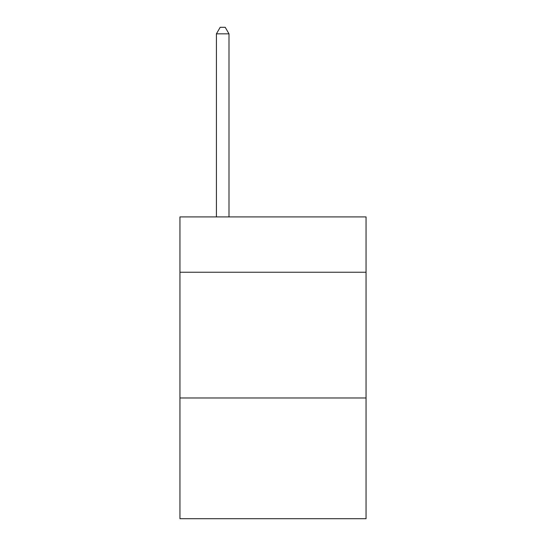 <?xml version="1.0" encoding="UTF-8"?>
<svg xmlns="http://www.w3.org/2000/svg" width="546" height="546" viewBox="0 0 546 546"><rect width="100%" height="100%" fill="white"/><g stroke="black" fill="none" stroke-linecap="round" stroke-linejoin="round"><path stroke-width="0.82" d="M366.052 272.242L366.052 216.919L179.948 216.919L179.948 272.242L366.052 272.242L366.052 518.7L179.948 518.7L179.948 272.242M366.052 397.986L179.948 397.986M228.992 216.919L228.992 33.838L216.414 33.838L216.414 216.919M216.414 33.838L220.188 27.3L225.218 27.3L228.992 33.838"/></g></svg>
